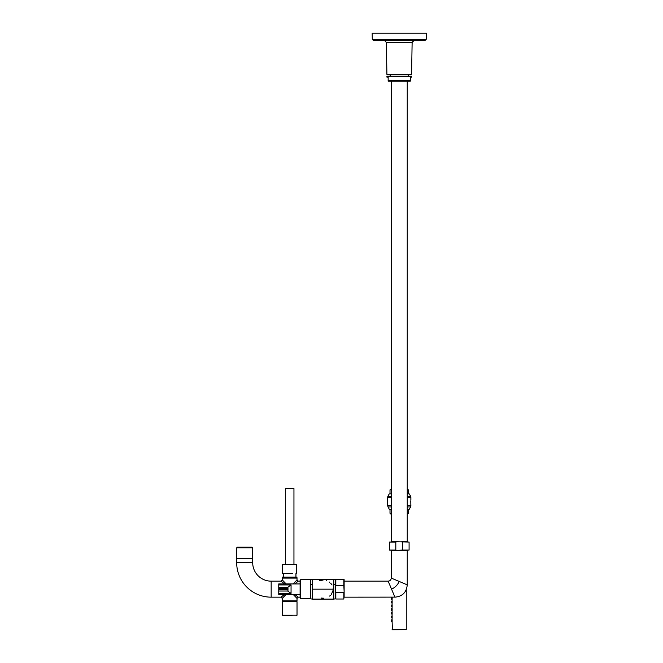 <?xml version="1.0" encoding="UTF-8"?>
<svg xmlns="http://www.w3.org/2000/svg" width="663" height="663" viewBox="0 0 663 663"><rect width="100%" height="100%" fill="white"/><g stroke="black" fill="none" stroke-linecap="round" stroke-linejoin="round"><path stroke-width="0.99" d="M281.021 597.164L282.247 598.399L281.021 597.164L271.167 597.164A34.484 34.484 0 0 1 236.683 562.688L252.694 562.688L236.683 562.688L236.683 558.685L236.683 562.688A34.484 34.484 0 0 0 271.167 597.164L271.167 581.161L281.021 581.161L284.593 583.929L281.021 581.161L271.167 581.161A18.473 18.473 0 0 1 252.694 562.688L252.694 558.685L236.683 558.685L252.694 558.685L252.694 562.688A18.473 18.473 0 0 0 271.167 581.161L271.167 597.164L281.021 597.164L282.247 598.399L282.247 600.86L297.024 600.86L297.024 598.399L293.112 594.396L297.024 598.399L298.259 597.164L300.107 597.164L298.259 597.164L297.024 598.399L297.024 600.86L282.247 600.86L282.247 598.399L286.167 594.396L282.247 598.399L281.021 597.164L284.593 594.396L282.123 596.286M298.259 581.161L297.024 579.926L298.259 581.161L300.107 581.161L298.259 581.161L294.687 583.929L298.259 581.161L297.024 579.926L293.112 583.929L297.024 579.926L297.024 578.078L282.247 578.078L297.024 578.078L297.024 579.926L298.259 581.161L297.795 581.534M294.687 594.396L298.259 597.164L297.024 598.399L298.259 597.164L294.687 594.396M281.021 581.161L282.247 579.926L282.247 578.078L282.247 579.926L286.167 583.929L282.247 579.926L281.021 581.161M284.004 596.526L285.662 594.868M297.115 582.073L294.687 583.929M285.43 595.092L285.902 594.636M335.511 598.797L335.511 584.542L333.762 584.393L333.762 579.222L312.323 579.222L312.323 584.393L312.323 579.222L310.574 579.528L310.574 584.542L312.323 584.393L312.323 589.167L312.323 584.393L310.574 584.542L310.574 598.797L312.323 599.112L312.323 589.167L312.323 599.112L333.762 599.112L333.762 579.222L335.511 579.528L335.511 584.542L333.762 584.393L333.762 589.167L312.323 589.167L333.762 589.167L333.762 599.112L335.511 598.797M323.038 598.2L321.124 598.043M321.116 598.043L322.956 598.2M333.199 589.167L333.182 588.587M332.047 584.981L330.696 583.216M329.751 582.379L329.296 582.039M326.735 580.738L326.254 580.589M319.831 580.589L319.276 580.771M333.133 590.236L331.384 594.321M330.414 595.382L329.577 596.087M323.536 598.192L323.014 598.2M323.03 580.125L320.519 580.407M320.353 580.448L319.674 580.631M405.4 584.07L407.248 584.857L407.248 550.68L391.236 550.68L391.236 578.078L392.131 578.459L391.551 578.219M394.145 595.324L394.933 597.164C402.416 596.451 406.518 592.341 407.248 584.857L391.236 578.078C391.054 579.959 390.026 580.979 388.153 581.161L388.916 582.951L388.153 581.161L344.13 581.161M407.248 550.68L407.248 584.857C406.527 592.357 402.416 596.46 394.933 597.164L388.153 581.161C390.026 580.979 391.054 579.959 391.236 578.078M403.966 74.687L389.388 74.687M411.557 76.22L411.557 77.148L411.557 76.22L386.927 76.22L386.927 77.148L388.153 77.148L388.153 81.151L391.236 81.151L391.236 541.754M411.557 77.148L410.322 77.148L410.322 81.151L390.955 81.151M410.322 81.151L410.322 80.53L410.322 81.151L410.322 80.53L388.153 80.53L388.153 81.151M407.521 81.151L395.272 81.151M395.811 550.066L389.388 550.066L396.839 550.373L395.811 550.066L395.811 542.061L396.839 541.754L391.079 541.754M396.839 541.754L409.088 542.061L409.088 550.066L395.96 550.373M396.839 550.373L402.665 550.066L402.665 542.061M407.397 541.754L401.645 541.754M407.248 496.247L410.612 496.247L409.245 493.894L407.248 493.894L407.248 81.151L407.248 541.754L407.248 509.283L409.245 509.283L410.612 506.938L407.248 506.938M399.242 33.15L372.167 33.15L426.317 33.15L426.21 39.332L424.975 40.542L373.501 40.542L372.274 39.332L426.21 39.332L426.317 33.15M374.023 33.15L387.151 33.15L374.023 33.15M411.574 74.405L412.129 42.357L386.347 42.357L386.91 74.405L411.574 74.405L412.129 42.357L413.977 40.542M395.811 542.061L389.388 542.061L389.388 550.066L392.405 550.373M406.925 584.716L406.344 584.476M296.966 578.078L296.966 577.158L282.314 577.158L282.314 578.078M282.247 615.206L297.024 615.206L297.024 601.664L282.247 601.664L282.247 615.206L282.861 615.828L292.027 615.828M238.158 547.174L241.556 547.174M252.628 547.787L252.015 547.174L237.362 547.174L236.749 547.787L236.749 558.254L252.628 558.254L252.628 547.787L236.749 547.787M310.574 598.706L300.72 598.706L300.107 598.092L300.107 580.233L300.72 579.619L300.107 580.233M300.107 586.448L300.107 583.498L300.107 583.929L278.742 583.929L278.742 584.94L291.057 584.94L291.057 593.385L287.974 591.23L287.974 587.095L291.057 584.94M310.574 579.619L300.72 579.619L300.72 598.706L300.107 597.902M343.824 592.589L343.824 599.012L344.13 591.57L343.824 592.589L335.818 592.589L335.511 591.57M287.974 587.319L278.742 587.319L278.742 591.015L287.974 591.015M278.742 587.319L278.742 584.94M278.742 591.015L278.742 594.396L300.107 594.396M344.13 591.57L343.824 585.736L335.818 585.736L335.511 586.755M344.13 586.755L344.13 579.619M344.13 597.322L344.13 581.003M410.77 500.78L410.878 505.687L407.248 505.687M391.236 509.283L389.231 509.283L387.598 505.687L391.236 505.687M391.236 493.894L389.231 493.894L387.872 496.247L391.236 496.247M408.358 509.283L408.358 513.286L407.248 513.908M391.236 513.908L390.623 513.908L391.236 513.908M391.22 489.277L390.623 489.277L391.22 489.277M407.248 489.277L407.737 489.277L407.248 489.277M285.33 564.404L285.33 488.515L293.949 488.515L293.949 564.404M292.4 573.636L282.554 573.636L282.554 564.404L296.717 564.404L296.717 573.636M391.477 617.692L392.098 617.692L392.098 619.847L391.477 619.847M392.115 629.543L406.262 629.543L392.421 629.85L392.098 621.38L391.477 621.38M391.477 613.996L392.098 613.996L392.098 616.151L391.477 616.151M391.477 610.3L392.098 610.3L392.098 612.455L391.477 612.455M391.477 606.604L392.098 606.604L392.098 608.758L391.477 608.758M391.477 602.907L392.098 602.907L392.098 605.07L391.477 605.07M391.477 599.219L392.098 599.219L392.098 601.374L391.477 601.374M392.098 597.164L391.477 597.678M391.187 597.678L392.148 597.678L392.148 599.219L391.187 599.219L391.187 597.678L391.187 599.219M391.187 601.374L392.148 601.374L392.148 602.907L391.187 602.907L391.187 601.374L391.187 602.907M391.187 605.07L392.148 605.07L392.148 606.604L391.187 606.604L391.187 605.07L391.187 606.604M391.187 608.758L392.148 608.758L392.148 610.3L391.187 610.3L391.187 608.758L391.187 610.3M391.187 612.455L392.148 612.455L392.148 613.996L391.187 613.996L391.187 612.455L391.187 613.996M391.187 616.151L392.148 616.151L392.148 617.692L391.187 617.692L391.187 616.151L391.187 617.692M391.187 619.847L392.148 619.847L392.148 621.38L391.187 621.38L391.187 619.847L391.187 621.38M391.187 598.755L391.187 598.142M391.187 602.452L391.187 601.83M391.187 606.148L391.187 605.526M391.187 609.836L391.187 609.222M391.187 613.532L391.187 612.919M391.187 617.228L391.187 616.615M391.187 620.924L391.187 620.303M399.242 581.468C397.609 584.973 395.04 587.534 391.543 589.167M409.088 542.061L409.088 550.066L402.665 550.066M278.742 589.78L287.974 589.78M278.742 588.545L287.974 588.545M278.742 593.385L291.057 593.385M343.824 599.012L335.818 599.012L335.818 592.589M343.824 585.736L343.824 579.313L335.818 579.313L335.818 585.736M407.248 497.499L410.878 497.499L410.612 496.247M391.236 497.499L387.598 497.499L387.598 505.687M391.236 506.938L387.872 506.938M391.236 513.286L390.01 513.286L390.623 513.908M391.236 489.891L390.01 489.891L390.01 493.894M408.358 493.894L408.358 489.891L407.248 489.891M408.358 513.286L407.248 513.286M406.262 629.543L406.262 589.672M395.952 597.123L344.13 597.164M408.325 74.687L408.325 76.22L408.325 74.687M390.159 74.687L390.159 76.22M386.347 42.357L384.499 40.542M373.501 40.542L372.274 39.332L372.167 33.15M407.19 586.034L407.248 584.857M426.21 39.332L424.975 40.542M292.565 600.86L292.565 601.664M286.714 600.86L286.714 601.664M283.325 573.636L283.325 577.158M295.947 573.636L295.947 577.158M297.024 615.206L296.411 615.828M410.878 497.499L410.878 499.852M410.612 506.938L410.878 505.687M387.598 497.499L387.872 496.247M390.01 509.283L390.01 513.286M390.01 489.891L390.623 489.277M408.358 489.891L407.737 489.277M391.178 597.769L391.178 599.128M391.178 601.465L391.178 602.824M391.178 605.162L391.178 606.512M391.178 608.849L391.178 610.209M391.178 612.546L391.178 613.905M391.178 616.242L391.178 617.601M391.178 619.938L391.178 621.289"/></g></svg>
